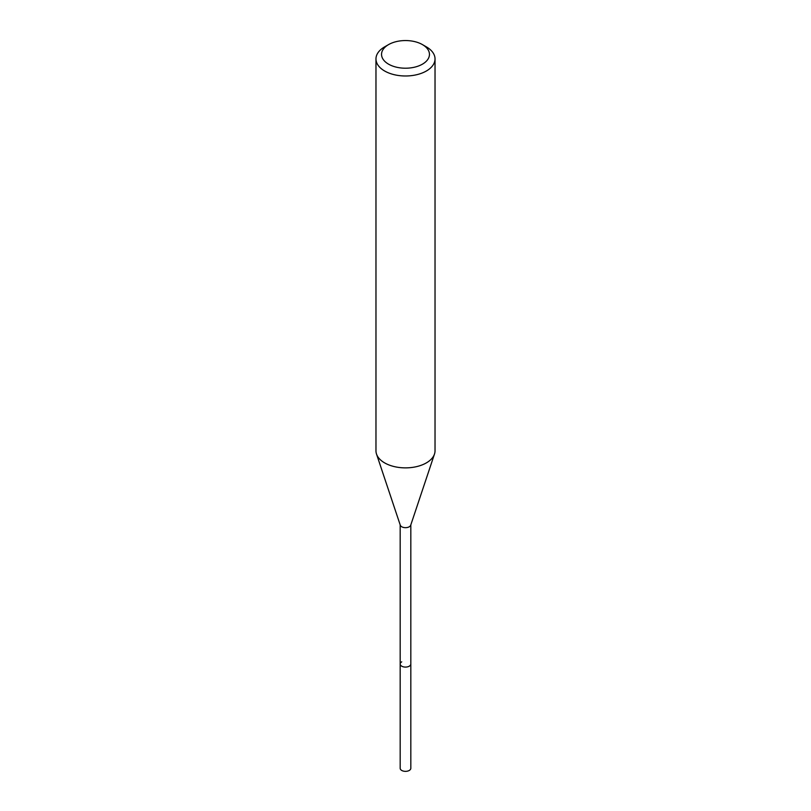 <?xml version="1.0" encoding="UTF-8"?>
<svg xmlns="http://www.w3.org/2000/svg" width="811" height="811" viewBox="0 0 811 811"><rect width="100%" height="100%" fill="white"/><g stroke="black" fill="none" stroke-linecap="round" stroke-linejoin="round"><path stroke-width="1.22" d="M400.178 524.889L400.178 768.281A5.322 3.072 0 0 0 403.462 771.119A5.322 3.072 0 0 0 409.261 770.45A5.322 3.072 0 0 0 410.822 768.281L410.822 664.016A5.322 3.072 180 0 1 409.261 666.186A5.322 3.072 180 0 1 403.462 666.855A5.322 3.072 180 0 1 400.178 664.016A5.322 3.072 180 0 1 401.739 661.847M422.44 64.16A23.955 13.828 180 0 1 388.56 64.16A23.955 13.828 180 0 1 388.56 44.605L388.56 44.605A23.955 13.828 180 0 1 422.44 44.605A23.955 13.828 180 0 1 422.44 64.16M384.617 46.876L388.56 44.605L384.617 46.876A29.531 17.051 180 0 0 375.969 58.939L375.969 450.825A29.531 17.051 0 0 0 376.507 454.048A29.531 17.051 0 0 0 396.843 467.126A29.531 17.051 0 0 0 426.383 462.878A29.531 17.051 0 0 0 434.493 454.048A29.531 17.051 0 0 0 435.031 450.825L435.031 58.939A29.531 17.051 180 0 1 426.383 70.993A29.531 17.051 180 0 1 394.197 74.683A29.531 17.051 180 0 1 375.969 58.939M422.44 44.605L426.383 46.876A29.531 17.051 180 0 1 435.031 58.939M434.493 454.048L410.721 525.183A5.322 3.072 180 0 1 409.261 526.775A5.322 3.072 180 0 1 403.939 527.535A5.322 3.072 180 0 1 400.279 525.183L376.507 454.048M400.178 664.016A5.322 3.072 0 0 0 403.462 666.855A5.322 3.072 0 0 0 409.261 666.186A5.322 3.072 0 0 0 410.822 664.016L410.822 524.889"/></g></svg>
